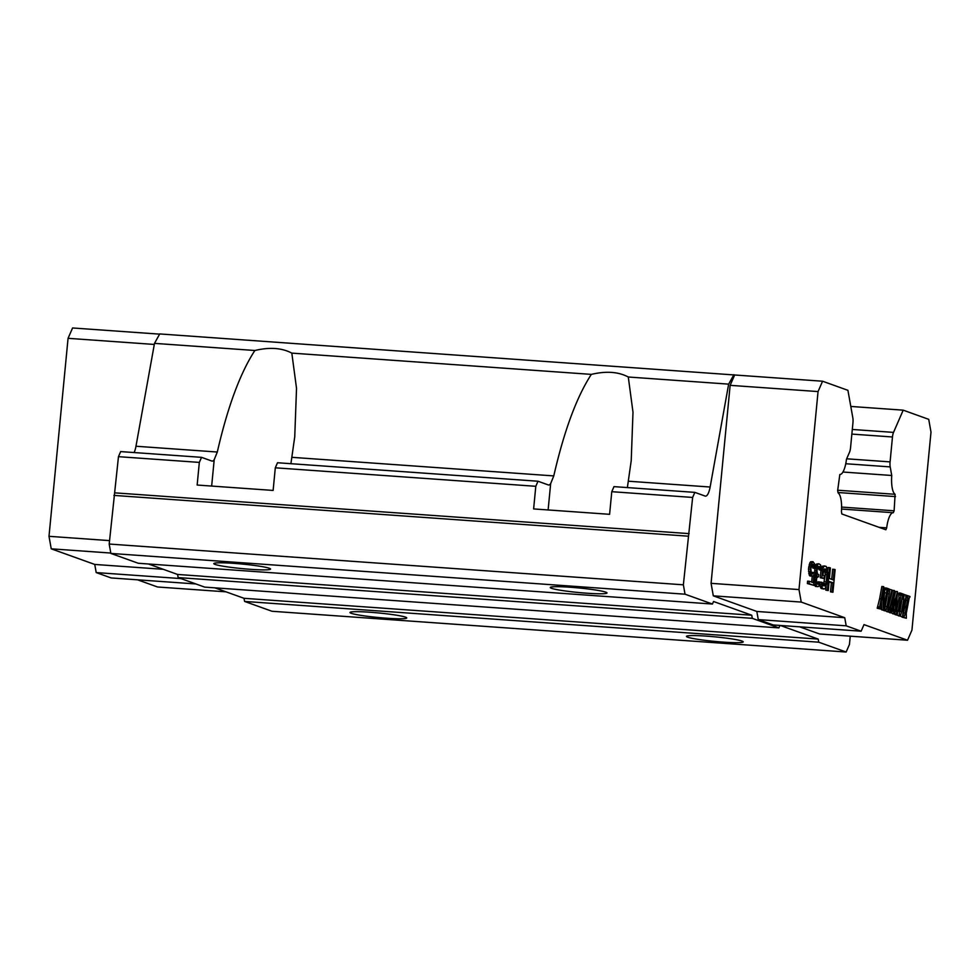 <?xml version="1.0" encoding="UTF-8"?>
<svg xmlns="http://www.w3.org/2000/svg" width="980" height="980" viewBox="0 0 980 980"><rect width="100%" height="100%" fill="white"/><g stroke="black" fill="none" stroke-linecap="round" stroke-linejoin="round"><path stroke-width="1.47" d="M811.305 573.018L810.852 568.878L811.636 565.166L813.572 564.37L814.49 568.192L815.323 568.486L815.005 564.382L812.971 561.663L810.803 564.872L810.387 573.692L812.42 576.412L813.988 574.978L813.241 582.684L809.235 581.238L809.002 583.651L813.706 585.342L814.907 572.822L813.939 572.467L812.653 573.998L811.305 573.018M811.673 573.508L812.31 572.357L813.939 572.467M813.706 585.342L807.373 583.529L807.606 581.128L809.235 581.238M811.661 582.108L812.212 576.399M812.42 576.412L809.308 575.26L808.488 568.988L809.774 562.986L810.607 561.785L812.971 561.663M815.323 568.486L812.873 568.069L812.089 564.443M815.238 566.538L816.695 563.966L818.925 563.806L820.542 564.884L821.326 567.151L821.461 570.188L819.66 566.562L818.092 566.489L816.989 570.581L817.406 573.716L818.741 574.697L818.557 576.62L816.708 577.943L816.291 582.279L817.81 584.325L819.476 581.936L820.162 582.181L819.844 584.056L818.459 586.542L817.161 586.579L815.777 584.595L815.458 580.491L816.989 575.064L816.242 572.308L817.173 565.668L815.544 565.546M821.461 570.188L819.145 569.833L818.092 566.501M817.002 583.835L817.847 581.814L819.476 581.936M817.442 586.677L814.613 585.636L813.914 583.112M814.552 576.559L815.36 574.942L814.809 573.839M814.674 572.737L814.833 568.449M819.831 582.059L822.293 582.438L823.114 585.734L824.964 585.893L823.335 585.783L825.283 574.525L824.352 569.209L825.981 569.331L824.744 568.878L823.629 569.98L822.98 575.223L824.229 575.664L823.947 578.555L820.248 577.698L820.995 570.164M821.424 568.229L822.649 566.109L826.263 566.44L827.831 572.479L827.047 582.157L825.466 588.061L824.082 589.066L822.196 587.89L821.461 582.145M824.082 589.066L821.216 588.502L819.745 584.288M831.689 579.339L832.669 569.209L835.119 569.613L832.939 592.239L832.118 591.945L832.988 582.794L829.117 581.41L828.235 590.56L827.402 590.254L829.582 567.628L830.415 567.922L829.399 578.519L833.27 579.915L834.286 569.319M832.939 592.239L830.489 591.834L831.371 582.684L829.08 581.863M828.235 590.56L825.773 590.144L826.128 586.53M827.696 570.213L827.953 567.518L829.582 567.628M884.058 597.8L884.928 587.963L886.557 588.074L886.998 589.788L884.266 605.64L883.752 586.714L881.865 586.493L879.599 598.817L881.228 598.927L883.482 586.616M886.557 588.074L888.529 588.784L884.364 607.87L884.916 610.528L881.682 609.842L881.473 600.422M881.682 609.842L883.311 609.964L882.919 592.618L880.383 607.196L880.861 609.082L877.223 608.237L879.599 598.817M888.493 589.017L891.8 589.96L888.076 606.841L888.174 611.704L884.046 610.466M885.026 609.928L886.361 609.487L884.732 609.364L888.101 590.94L889.73 591.05L887.059 606.473L885.43 606.351M893.919 613.051L895.23 611.704L893.601 611.581L893.956 606.289M893.748 609.609L895.377 609.719L896.088 598.364L893.491 608.029L893.797 613.725L889.84 612.439M890.404 611.973L892.143 611.679L890.514 611.569L891.016 605.42M892.143 611.679L893.074 597.371L890.061 609.229L890.318 612.476L886.802 611.606M888.309 610.957L889.975 607.233L888.346 607.122L892.645 590.364L894.458 590.548L893.625 605.346L897.484 591.638L896.32 610.062L896.835 613.946L896.688 614.754L894.299 613.897L894.924 612.855L893.711 612.77M894.079 597.42L895.659 591.455L897.288 591.565M896.688 614.754L892.694 613.639M898.807 593.819L898.966 592.998L900.596 593.121L900.975 595.093L898.305 610.516L896.676 610.393L898.991 597.849L898.807 593.819L900.436 593.929M900.596 593.121L903.046 594.003L899.334 610.871L899.42 615.746L895.267 614.656M903.609 612.88L905.238 613.002L904.467 616.077L902.837 615.955L904.565 607.71L903.401 607.294M904.565 607.71L906.194 607.821L903.486 606.853L902.556 616.861L898.55 615.685M899.53 615.134L900.792 614.766L901.514 611.667L899.885 611.545L902.58 595.95L901.931 594.934M904.883 605.946L906.316 597.653L905.777 596.195M902.004 617.13L906.353 618.233L902.053 616.824M886.692 527.877L885.859 529.776L841.845 513.973L841.428 511.621A18.534 5.537 94.1 0 0 838.084 492.891L837.655 490.527L839.836 474.467A18.534 5.537 94.1 0 0 839.897 474.467A18.534 5.537 94.1 0 0 846.475 459.24L849.501 452.282A6.848 2.046 -85.9 0 0 850.554 447.689L852.943 422.784A6.848 2.046 -85.9 0 0 852.821 417.774L847.92 390.322L822.575 381.22L818.055 391.571L798.994 589.568L801.223 602.075L844.736 617.706L846.193 625.828L861.138 631.194L864.005 624.615L907.529 640.234L911.939 630.115L931 432.119L928.722 419.33L903.205 410.167L893.527 432.388A6.848 2.046 -85.9 0 0 892.474 436.982L890.085 461.886A6.848 2.046 -85.9 0 0 890.195 466.897L891.739 475.484A18.534 5.537 94.1 0 0 895.095 494.3L894.128 510.801L893.295 512.712A18.534 5.537 94.1 0 0 893.258 512.712A18.534 5.537 94.1 0 0 886.692 527.877L879.06 527.338M906.353 618.233L906.267 613.37L909.207 597.935M822.649 566.109L825.013 565.987M817.136 583.994L818.545 584.092M819.096 568.817L820.726 568.927M819.145 569.833L820.774 569.944M816.058 564.737L818.925 563.806M817.173 565.668L817.675 564.848M815.25 566.905L816.757 567.004M809.774 562.986L811.403 563.096M809.174 564.762L810.803 564.872M846.193 625.828L758.275 619.593L773.22 624.958L861.138 631.194M818.055 391.571L730.137 385.336L734.657 374.985L822.575 381.22M837.692 490.221L895.095 494.3M891.739 475.484L842.947 472.029M903.009 594.186L906.451 595.227L903.732 605.53L906.439 606.498L907.946 597.776L907.541 595.607L909.979 596.489L909.82 597.298M892.67 613.786L894.299 613.897M886.778 611.679L888.407 611.79L888.566 610.981M890.318 612.476L888.407 611.79M877.223 608.237L878.852 608.36L879.587 606.963L881.228 598.927M880.861 609.082L878.852 608.36M819.733 584.484L821.363 584.607M814.625 572.185L816.242 572.308M814.821 573.741L816.389 573.851M812.775 566.048L814.405 566.158M812.873 568.069L814.49 568.192M893.209 512.712L841.563 509.037L893.258 512.712M841.587 507.077L894.128 510.801M905.753 596.306L907.382 596.428M901.514 611.667L903.83 599.111L903.719 594.235M898.513 615.881L900.142 616.004L900.792 614.766L899.297 614.656M814.613 585.636L816.242 585.746M815.532 586.469L817.161 586.579M817.798 576.571L818.557 576.62M818.214 566.452L819.66 566.562M818.68 567.175L820.309 567.285M818.913 567.751L820.542 567.873M816.695 563.966L818.325 564.088M906.194 607.821L905.238 613.002M884.769 588.772L886.398 588.894M877.37 607.429L878.999 607.551L879.587 606.963L877.958 606.853M825.773 590.144L827.402 590.254M825.319 572.541L826.948 572.663L825.981 569.331M825.283 574.525L826.912 574.635L826.948 572.663M821.216 588.502L822.845 588.613M814.662 570.213L816.291 570.323M801.223 602.075L713.305 595.84L756.83 611.459L758.275 619.593M844.736 617.706L756.83 611.459M195.927 583.957L111.144 577.943L96.199 572.577L94.754 564.443L51.23 548.825L49 536.317L68.061 338.321L72.581 327.969L159.618 334.143M134.125 452.552A14.259 4.263 -85.9 0 0 135.975 446.243L154.497 343.368L159.728 333.935L734.657 374.985M902.543 594.983L903.56 595.056M888.027 589.813L889.191 589.887L889.73 591.05M831.371 582.684L832.988 582.794M830.489 591.834L832.118 591.945M814.147 584.472L815.777 584.595M902.556 616.861L900.142 616.004M896.823 614.007L898.305 610.516M895.255 614.717L896.884 614.827L897.031 614.019M884.916 610.528L883.311 609.964M825.185 570.997L826.814 571.12M820.566 587.767L822.196 587.89M815.323 568.327L816.475 568.4M808.672 567.065L810.301 567.175M808.488 568.988L810.117 569.111M907.529 640.234L819.611 633.999L799.643 626.832M903.205 410.167L850.799 406.443M902.641 616.359L903.781 616.445L903.634 617.253M820.101 586.616L821.73 586.726M815.36 574.942L816.989 575.064M814.662 576.191L816.291 576.301M807.373 583.529L809.002 583.651M895.23 611.704L895.377 609.719M889.975 607.233L894.274 590.487M889.779 612.745L891.408 612.868L891.555 612.059M893.797 613.725L891.408 612.868M824.866 569.895L826.495 570.005M824.584 581.74L826.214 581.863L826.912 574.635M824.254 583.615L825.883 583.737L826.214 581.863M817.43 583.161L819.06 583.272M808.757 573.57L810.387 573.692M809.308 575.26L810.938 575.383M895.5 496.591L838.01 492.511M904.467 616.077L903.781 616.445L904.467 616.077M899.42 615.746L896.884 614.827M886.361 609.487L887.059 606.473M814.27 579.437L815.556 579.523M814.184 580.393L815.458 580.491M808.524 571.499L810.154 571.61M730.137 385.336L711.076 583.333L713.305 595.84M798.994 589.568L711.076 583.333M884.009 610.675L885.638 610.797L885.785 609.976M888.174 611.704L885.638 610.797M906.402 595.534L907.541 595.607M820.248 577.698L821.877 577.808L822.575 570.593L820.946 570.47M823.947 578.555L821.877 577.808M814.454 577.551L815.875 577.649M812.457 564.933L814.086 565.056M810.607 561.785L812.236 561.895M811.746 573.606L813.253 573.716M889.338 589.078L889.191 589.887M823.837 584.962L825.466 585.085L825.883 583.737M824.964 585.893L825.466 585.085M822 566.869L824.278 566.22M821.461 568.608L822.894 568.719L823.629 566.991M822.575 570.593L822.894 568.719M812.298 564.284L813.572 564.37M809.958 575.995L811.587 576.105M813.988 582.365L815.409 582.463M154.497 343.368L254.874 350.497C269.61 346.994 281.934 347.876 291.82 353.119L591.332 374.385C606.081 370.893 618.392 371.763 628.29 377.006L728.655 384.136L733.898 374.703M728.655 384.136L710.133 487.023A14.259 4.263 -85.9 0 1 705.465 496.137A14.259 4.263 -85.9 0 1 705.11 496.064L694.845 492.377L692.639 497.436L683.366 584.815L685.032 594.199L712.436 604.035L713.538 601.5L751.746 615.22L752.297 618.343L778.88 627.886L779.945 625.436M780.252 625.448L818.178 639.07L818.741 642.194L846.144 652.031L849.452 644.436L850.248 636.167M137.567 579.817L157.535 586.983L226.049 591.846M214.877 587.841L244.02 598.302L244.571 601.426L271.987 611.263L846.144 652.031M148.446 563.99L177.588 574.452L178.139 577.575L204.71 587.118L778.88 627.886M694.845 492.377L613.982 486.631L611.777 491.691L609.597 514.316L533.622 508.926L535.803 486.301L275.307 467.803L273.126 490.429L197.151 485.039L199.332 462.401L201.537 457.341L120.675 451.596L118.47 456.668L109.197 544.047L110.875 553.431L138.278 563.267L712.436 604.035M68.061 338.321L154.301 344.446M692.639 497.436L611.777 491.691M688.046 536.17L113.888 495.402M683.366 584.815L109.197 544.047M628.29 377.006L632.994 412.237L631.218 460.674L627.372 487.587M269.316 568.265A28.506 2.279 5.5 0 1 270.554 569.074A28.506 2.279 5.5 0 1 246.274 568.988A28.506 2.279 5.5 0 1 215.049 564.419A28.506 2.279 5.5 0 1 213.799 563.61A28.506 2.279 5.5 0 1 238.091 563.684A28.506 2.279 5.5 0 1 269.316 568.265M605.775 592.153A28.506 2.279 5.5 0 1 607.024 592.961A28.506 2.279 5.5 0 1 582.733 592.888A28.506 2.279 5.5 0 1 551.507 588.306A28.506 2.279 5.5 0 1 550.27 587.498A28.506 2.279 5.5 0 1 574.549 587.571A28.506 2.279 5.5 0 1 605.775 592.153M685.032 594.199L110.875 553.431M199.332 462.401L118.47 456.668M114.991 492.867L689.148 533.635M177.588 574.452L751.746 615.22M752.297 618.343L178.139 577.575M405.512 617.155A28.506 2.279 5.5 0 1 406.749 617.964A28.506 2.279 5.5 0 1 382.47 617.89A28.506 2.279 5.5 0 1 351.244 613.309A28.506 2.279 5.5 0 1 349.995 612.5A28.506 2.279 5.5 0 1 374.287 612.574A28.506 2.279 5.5 0 1 405.512 617.155M741.97 641.043A28.506 2.279 5.5 0 1 743.22 641.851A28.506 2.279 5.5 0 1 718.928 641.778A28.506 2.279 5.5 0 1 687.703 637.196A28.506 2.279 5.5 0 1 686.466 636.388A28.506 2.279 5.5 0 1 710.745 636.461A28.506 2.279 5.5 0 1 741.97 641.043M818.741 642.194L244.571 601.426M244.02 598.302L818.178 639.07M49 536.317L109.527 540.617M96.199 572.577L180.982 578.592M94.754 564.443L163.268 569.307M51.23 548.825L110.801 553.051M135.975 446.243L217.303 452.025C227.654 406.921 240.174 373.086 254.874 350.497M201.537 457.341L211.815 461.029A14.259 4.263 -85.9 0 0 212.17 461.102A14.259 4.263 -85.9 0 0 214.204 459.706L217.303 452.025M535.803 486.301L538.008 481.229L548.286 484.929A14.259 4.263 94.1 0 0 548.629 485.002A14.259 4.263 94.1 0 0 550.662 483.593L553.774 475.913C564.125 430.82 576.644 396.974 591.332 374.385M291.82 353.119L296.524 388.349L294.747 436.774L290.913 463.687M538.008 481.229L277.512 462.744L275.307 467.803M890.857 608.286L892.486 608.409M890.783 609.756L892.413 609.879M906.316 597.653L907.946 597.776M905.924 600.336L907.554 600.446M902.2 599.001L903.83 599.111M898.991 597.849L900.62 597.959M887.745 593.807L889.375 593.917M902.58 595.95L904.209 596.073M885.369 589.678L886.998 589.788M890.722 610.503L892.351 610.626M846.659 458.799L890.085 461.886M892.474 436.982L851.853 434.091M899.346 594.983L900.975 595.093M884.965 592.814L886.594 592.924M890.195 466.897L845.752 463.736M893.662 610.797L895.291 610.908M896.333 613.431L897.607 613.517M852.306 429.461L893.527 432.388M887.758 609.805L889.24 609.903M628.805 481.241L710.133 487.023M548.126 509.955L550.662 483.593M292.334 457.354L553.774 475.913M211.656 486.068L214.204 459.706"/></g></svg>
